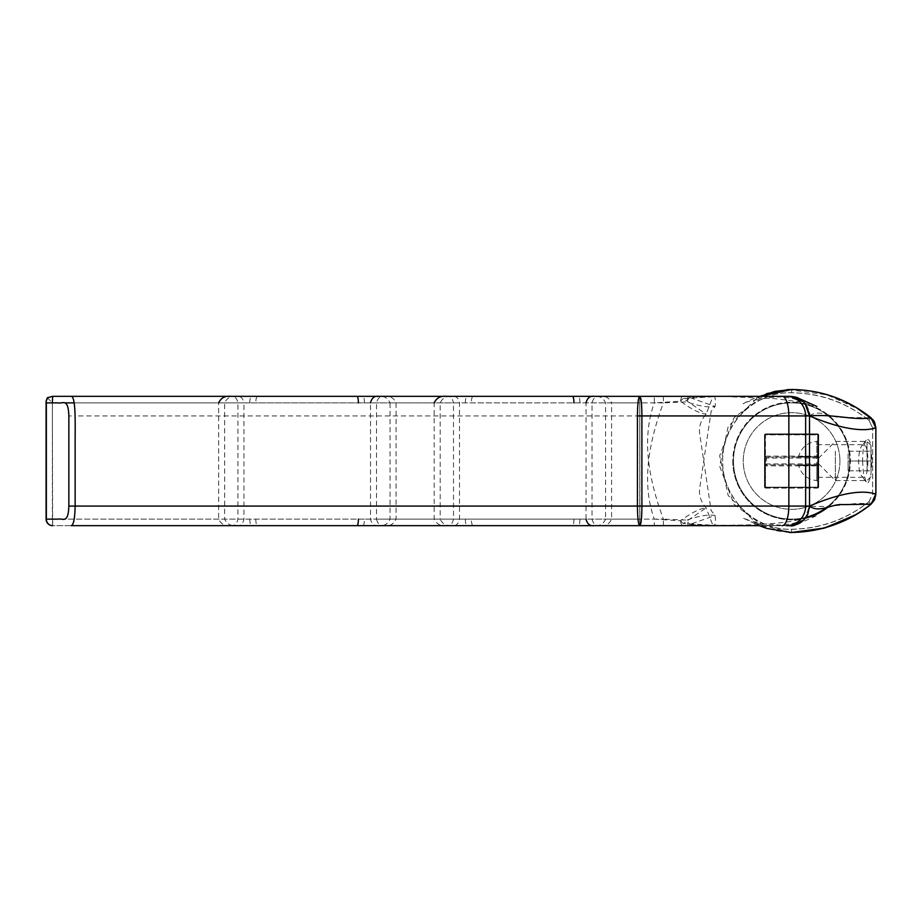 <?xml version="1.0" encoding="UTF-8"?>
<svg xmlns="http://www.w3.org/2000/svg" width="922" height="922" viewBox="0 0 922 922"><rect width="100%" height="100%" fill="white"/><g stroke="black" fill="none" stroke-linecap="round" stroke-linejoin="round"><path stroke-width="0.69" stroke-dasharray="4.61 3.46" d="M47.333 397.739L52.358 402.868L243.95 402.868C242.855 397.935 240.423 395.757 236.654 396.333C230.984 395.745 226.985 397.924 224.645 402.868L224.645 519.132C226.985 524.076 230.984 526.255 236.654 525.667C240.423 526.243 242.855 524.065 243.95 519.132L243.95 402.868L611.597 402.868C609.373 397.924 605.558 395.745 600.141 396.333C595.992 395.757 593.295 397.935 592.039 402.868L592.039 519.132L440.186 519.132C442.525 524.076 446.525 526.255 452.195 525.667C455.964 526.243 458.395 524.065 459.479 519.132L459.479 402.868C458.395 397.935 455.964 395.757 452.195 396.333C446.525 395.745 442.525 397.924 440.186 402.868L440.186 519.132L376.499 519.132C377.755 524.065 380.452 526.243 384.601 525.667C390.018 526.255 393.832 524.076 396.057 519.132L396.057 402.868C393.832 397.924 390.018 395.745 384.601 396.333C380.452 395.757 377.755 397.935 376.499 402.868L376.499 519.132L364.386 519.132A6.535 1.325 -90 0 1 363.061 525.667L600.141 525.667C605.558 526.255 609.373 524.076 611.597 519.132L611.597 402.868L663.402 402.868C649.872 439.356 640.663 481.249 654.309 519.132L639.741 519.132L639.741 402.868L639.88 525.667L712.533 525.667A6.535 0.818 90 0 0 712.833 525.217L706.148 507.884C700.881 501.833 698.715 495.321 699.671 488.349L711.116 411.419L715.08 406.51C715.921 399.537 715.253 396.149 713.052 396.345L230.65 396.333C234.419 395.757 236.85 397.935 237.945 402.868L237.945 519.132C236.85 524.065 234.419 526.243 230.65 525.667L446.19 525.667C440.52 526.255 436.521 524.076 434.181 519.132L434.181 402.868L390.052 402.868L390.052 519.132C387.828 524.076 384.013 526.255 378.596 525.667L357.056 525.667M790.327 396.425A6.535 1.199 90 0 0 790.131 396.333L713.029 396.333L790.431 396.425L798.878 398.419M805.033 518.613L809.608 507.93L809.412 506.063L805.033 518.613A19.593 19.293 -90 0 1 802.958 520.792L790.131 525.667L786.351 525.667L790.073 525.667M572.597 396.333L594.137 396.333C599.554 395.745 603.368 397.924 605.593 402.868L605.593 519.132L639.741 519.132L592.039 519.132C593.295 524.065 595.992 526.243 600.141 525.667L639.741 525.667C641.124 524.606 641.85 518.083 641.896 506.063L641.896 415.937C641.839 403.894 641.124 397.359 639.741 396.333L713.04 396.333A6.535 0.634 90 0 0 713.029 396.333L694.001 397.128A6.535 0.576 90 0 0 693.724 396.333M868.443 415.81L871.013 417.804L868.985 420.34C846.292 402.476 820.488 393.291 791.595 392.772C754.622 391.112 721.891 424.477 722.687 461.15C721.534 497.961 754.98 530.461 791.595 529.251C820.511 528.882 846.292 519.685 868.95 501.672L870.979 504.242L868.985 501.66C846.292 519.524 820.488 528.709 791.595 529.228C754.622 530.888 721.891 497.523 722.687 460.85C721.534 424.039 754.98 391.539 791.595 392.749C820.511 393.118 846.292 402.315 868.95 420.328L872.638 427.912L875.854 427.912L875.854 494.088C861.494 489.674 839.377 493.673 809.516 506.063C835.217 508.172 853.23 501.28 870.956 504.207L852.873 516.378M757.123 397.958L760.373 396.333L757.123 397.958L728.196 426.471L719.656 466.175L734.05 504.357L766.77 528.421M798.348 523.8L790.212 525.655L712.833 525.217L683.317 523.489L706.148 507.884C699.948 508.414 691.419 512.713 680.586 520.78L654.309 519.132L654.309 525.667M579.926 519.132A6.535 1.325 -90 0 1 578.601 525.667L473.182 525.667A6.535 1.856 -90 0 1 471.315 519.132M849.715 461A58.132 58.132 0 0 0 791.595 402.868A58.132 58.132 0 0 0 733.463 461A58.132 58.132 0 0 0 806.047 517.3A58.132 58.132 0 0 1 733.463 461A58.132 58.132 0 0 1 817.284 408.849A58.132 58.132 0 0 1 827.011 507.088A58.132 58.132 0 0 0 849.715 461A58.132 58.132 0 0 1 827.011 507.088A58.132 58.132 0 0 0 817.284 408.849A58.132 58.132 0 0 0 733.463 461A58.132 58.132 0 0 1 791.595 402.868A58.132 58.132 0 0 1 849.715 461A58.132 58.132 0 0 0 791.595 402.868A58.132 58.132 0 0 0 733.463 461A58.132 58.132 0 0 0 806.047 517.3A58.132 58.132 0 0 1 733.463 461A58.132 58.132 0 0 1 817.284 408.849A58.132 58.132 0 0 1 827.011 507.088A58.132 58.132 0 0 0 849.715 461A58.132 58.132 0 0 1 827.011 507.088A58.132 58.132 0 0 0 817.284 408.849A58.132 58.132 0 0 0 733.463 461A58.132 58.132 0 0 0 806.047 517.3A58.132 58.132 0 0 1 733.463 461A58.132 58.132 0 0 0 806.047 517.3A58.132 58.132 0 0 1 733.463 461A58.132 58.132 0 0 1 791.595 402.868A58.132 58.132 0 0 1 849.715 461M818.044 435.196L818.044 486.804A0.657 0.657 0 0 1 817.388 487.45L765.79 487.45A0.657 0.657 0 0 1 765.133 486.804L765.133 435.196A0.657 0.657 0 0 1 765.79 434.55L817.388 434.55A0.657 0.657 0 0 1 818.044 435.196L818.044 486.804A0.657 0.657 0 0 1 817.388 487.45L765.79 487.45A0.657 0.657 0 0 1 765.133 486.804L765.133 435.196A0.657 0.657 0 0 1 765.79 434.55L817.388 434.55A0.657 0.657 0 0 1 818.044 435.196A0.657 0.657 0 0 0 817.388 434.55L765.79 434.55A0.657 0.657 0 0 0 765.133 435.196L765.133 486.804A0.657 0.657 0 0 0 765.79 487.45L817.388 487.45A0.657 0.657 0 0 0 818.044 486.804L818.044 435.196A0.657 0.657 0 0 0 817.388 434.55L765.79 434.55A0.657 0.657 0 0 0 765.133 435.196L765.133 486.804A0.657 0.657 0 0 0 765.79 487.45L817.388 487.45A0.657 0.657 0 0 0 818.044 486.804L818.044 435.196L818.701 435.196A1.302 1.302 0 0 0 817.388 433.893L765.79 433.893A1.302 1.302 0 0 0 764.488 435.196L764.488 486.804A1.302 1.302 0 0 0 765.79 488.107L817.388 488.107A1.302 1.302 0 0 0 818.701 486.804L818.701 435.196L818.701 486.804A1.302 1.302 0 0 1 817.388 488.107L817.388 487.45A0.657 0.657 0 0 0 818.044 486.804A0.657 0.657 0 0 1 817.388 487.45L817.388 488.107L765.79 488.107L765.79 487.45A0.657 0.657 0 0 1 765.133 486.804A0.657 0.657 0 0 0 765.79 487.45L765.79 488.107A1.302 1.302 0 0 1 764.488 486.804L765.133 486.804L764.488 486.804L764.488 435.196L765.133 435.196A0.657 0.657 0 0 1 765.79 434.55L765.79 433.893L817.388 433.893A1.302 1.302 0 0 1 818.701 435.196L818.044 435.196A0.657 0.657 0 0 0 817.388 434.55A0.657 0.657 0 0 1 818.044 435.196M868.95 420.328L870.956 417.793M868.95 501.672L872.638 494.088L875.854 494.1L870.956 504.207L872.834 502.444L875.162 498.364L875.854 494.088M364.386 402.868A6.535 1.325 90 0 0 363.061 396.333L257.641 396.333A6.535 1.856 90 0 0 255.774 402.868M579.926 402.868A6.535 1.325 90 0 0 578.601 396.333L473.182 396.333A6.535 1.856 90 0 0 471.315 402.868M663.402 396.333L663.402 402.868L686.913 401.911C698.968 406.129 708.35 407.674 715.08 406.51L689.76 397.52L694.001 397.128M708.165 396.333L712.833 396.783L706.148 414.116C700.881 420.167 698.715 426.679 699.671 433.651L711.116 510.581L715.08 515.49C715.921 522.463 715.253 525.851 713.052 525.655L790.327 525.575A6.535 1.199 90 0 1 790.131 525.667L639.88 525.667L639.741 519.132L663.402 519.132C649.872 482.644 640.663 440.751 654.309 402.868L639.741 402.868L639.88 396.333L639.741 402.868L453.486 402.868L453.486 519.132C452.391 524.065 449.959 526.243 446.19 525.667M689.449 396.333A6.535 2.559 -90 0 0 686.913 401.911A6.535 2.697 -68.2 0 1 689.76 397.52L689.449 396.333M680.586 520.78A6.535 2.282 -90 0 0 682.799 525.667A6.535 0.692 90 0 0 683.317 523.489A6.535 2.754 -127.6 0 1 680.586 520.78M817.722 458.061L816.731 458.061L816.731 457.082A0.98 0.98 0 0 0 817.722 456.102C817.722 435.253 817.722 435.253 817.722 456.102L817.722 487.127L765.467 487.127L765.467 463.939L766.447 463.939L766.447 458.061L765.467 458.061L765.467 434.873L817.722 434.873L817.722 456.102L816.731 457.082C790.742 457.082 790.742 457.082 816.731 457.082L766.447 457.082L816.915 456.989A0.98 0.91 0 0 0 817.722 456.102L765.467 456.102L766.447 457.082A0.98 0.98 0 0 1 765.467 456.102A0.98 0.98 0 0 0 766.447 457.082L766.447 458.061L816.731 458.061L816.731 463.939L766.447 463.939L766.447 464.918L816.731 464.918L817.722 465.898C817.722 486.747 817.722 486.747 817.722 465.898A0.98 0.91 180 0 0 816.915 465.011L816.731 464.918C790.742 464.918 790.742 464.918 816.731 464.918L766.447 464.918L765.467 465.898L817.722 465.898A0.98 0.98 0 0 0 816.731 464.918L816.731 463.939L817.722 463.939M817.722 434.873L817.722 487.127L765.467 487.127L765.467 434.873L817.722 434.873M765.467 458.061L765.467 463.939M816.915 456.989A0.98 0.91 180 0 0 817.722 456.102A0.98 0.98 0 0 1 816.731 457.082L816.915 456.989C816.708 436.256 816.708 436.256 816.915 456.989C816.708 436.256 816.708 436.256 816.915 456.989C792.102 455.987 792.102 455.987 816.915 456.989C792.102 455.987 792.102 455.987 816.915 456.989M816.915 465.011L816.731 464.918A0.98 0.98 0 0 1 817.722 465.898A0.98 0.91 0 0 0 816.915 465.011C792.102 466.013 792.102 466.013 816.915 465.011C792.102 466.013 792.102 466.013 816.915 465.011C816.708 485.744 816.708 485.744 816.915 465.011C816.708 485.744 816.708 485.744 816.915 465.011M766.447 464.918A0.98 0.98 0 0 0 765.467 465.898A0.98 0.98 0 0 1 766.447 464.918M816.731 457.082A0.98 0.98 0 0 0 817.722 456.102A0.98 0.98 0 0 1 816.731 457.082A0.98 0.98 0 0 0 817.722 456.102M817.722 465.898A0.98 0.98 0 0 0 816.731 464.918A0.98 0.98 0 0 1 817.722 465.898A0.98 0.98 0 0 0 816.731 464.918M639.88 525.667L689.449 525.667A6.535 2.559 -90 0 1 686.913 520.089C698.968 515.871 708.35 514.326 715.08 515.49L689.76 524.48L713.052 525.655A6.535 0.634 90 0 1 713.029 525.667M804.042 519.766L794.96 522.912C791.929 524.099 776.047 525.482 779.297 525.033L764.419 523.869L750.508 520.953L742.844 517.98L759.255 525.667L786.351 525.667A19.593 19.293 90 0 0 805.644 506.063L805.644 415.937L809.516 415.937C839.343 428.626 861.448 432.614 875.854 427.9L871.013 417.804L842.835 417.378C832.093 418.496 819.428 408.365 809.516 415.937L809.608 507.93M759.255 396.333L639.741 396.333C638.347 397.209 637.575 403.732 637.436 415.937L75.131 415.937C74.901 403.951 73.645 397.417 71.374 396.333L52.635 396.333A6.535 6.535 0 0 0 46.1 402.868L58.593 402.868C62.074 404.101 68.297 397.232 68.85 415.937L68.85 506.236C68.216 524.906 62.016 517.807 58.547 519.132L46.354 519.132L46.354 402.868A6.535 6.281 90 0 1 52.635 396.333L378.596 396.333C384.013 395.745 387.828 397.924 390.052 402.868L74.175 402.868M862.554 461L863.441 473.159L866.161 481.86C866.98 484.891 868.501 483.093 870.714 476.467L872.005 461L870.714 445.522C869.976 440.324 868.455 438.526 866.161 440.14L864.075 445.557C863.05 452.264 863.165 446.559 862.554 461M791.618 532.478L791.595 529.228L791.595 532.49L757.123 524.042L728.184 495.517L719.656 455.825L734.05 417.643L766.758 393.579C762.137 394.927 746.82 401.335 742.844 404.02C743.155 402.349 752.836 400.125 771.864 397.347L779.297 396.967C776.082 396.598 790.131 397.659 793.807 398.823L803.961 402.176A19.593 19.293 -90 0 1 809.516 415.937M788.31 389.545L827.103 394.858L859.546 409.633M790.223 396.333A19.593 19.293 -90 0 1 803.961 402.176M790.327 525.575L798.878 523.581L802.958 520.792M357.056 396.333L251.637 396.333L357.056 396.333M600.141 396.333L446.19 396.333C449.959 395.757 452.391 397.935 453.486 402.868L434.181 402.868M782.144 396.333A19.593 6.696 -90 0 1 788.852 415.937L637.436 415.937L637.436 506.063C637.575 518.245 638.347 524.779 639.741 525.667L594.137 525.667C599.554 526.255 603.368 524.076 605.593 519.132L586.046 519.132L586.046 402.868M578.601 525.667L639.741 525.667M364.386 519.132L52.358 519.132L52.635 525.667L71.374 525.667C76.226 524.549 75.039 494.238 75.131 476.605L75.131 415.937L68.85 415.937M818.044 444.669L818.044 477.331L818.044 444.669L863.534 444.669C869.342 443.47 869.342 478.541 863.522 477.331L861.828 476.271C859.823 473.447 858.751 468.353 858.601 461C858.751 453.647 859.823 448.553 861.828 445.729L863.522 444.669M868.985 501.66L872.638 494.1L872.638 427.9L872.638 494.1L875.9 494.088L875.854 427.9M868.985 420.34L872.638 427.9L875.9 427.9M712.833 396.783L683.317 398.511L706.148 414.116C699.948 413.586 691.419 409.287 680.586 401.22L654.309 402.868L654.309 396.333M663.402 525.667L663.402 519.132L686.913 520.089A6.535 2.697 -111.8 0 0 689.76 524.48L689.449 525.667M230.65 525.667C224.98 526.255 220.98 524.076 218.641 519.132L218.641 402.868M378.596 525.667C374.447 526.243 371.75 524.065 370.506 519.132L370.506 402.868M680.586 401.22A6.535 2.282 -90 0 1 682.799 396.333A6.535 0.692 90 0 1 683.317 398.511A6.535 2.754 -52.4 0 0 680.586 401.22M867.037 470.796L867.037 441.408L867.037 470.796M835.367 451.204L835.367 480.593L835.367 451.204M870.967 461L870.967 451.204L870.967 470.796L870.967 461L848.102 461L848.102 451.204L870.967 451.204L848.102 451.204L848.102 470.796L848.102 461L870.967 461M870.967 468.837L870.967 445.326L870.967 468.837M818.713 459.525L818.713 463.939L818.713 459.525M848.102 470.796L870.967 470.796L848.102 470.796M255.774 519.132A6.535 1.856 -90 0 0 257.641 525.667L52.635 525.667A6.535 6.281 90 0 1 46.354 519.132L46.1 519.132A6.535 6.535 0 0 0 52.635 525.667L52.358 402.868L52.358 519.132L46.1 519.132L586.046 519.132M732.806 461A58.789 58.789 0 0 0 805.448 518.129A58.789 58.789 0 0 1 732.806 461A58.789 58.789 0 0 1 816.996 407.985A58.789 58.789 0 0 1 828.417 506.823A58.789 58.789 0 0 0 816.996 407.985A58.789 58.789 0 0 0 732.806 461M839.919 461A48.336 48.336 0 0 1 767.427 502.859A48.336 48.336 0 0 1 767.427 419.141A48.336 48.336 0 0 1 839.919 461A48.336 48.336 0 0 0 767.427 419.141A48.336 48.336 0 0 0 767.427 502.859A48.336 48.336 0 0 0 839.919 461M791.618 389.522L791.595 392.749L791.618 389.51L789.301 389.51M817.388 434.55L817.388 433.893L817.388 434.55M818.044 486.804L818.701 486.804L818.044 486.804M693.344 525.667A6.535 0.761 90 0 0 693.817 524.284M64.655 402.868L46.1 402.868L46.1 519.132M786.351 396.333A19.593 19.293 90 0 1 805.644 415.937L788.852 415.937L788.852 506.063L637.436 506.063M809.412 506.063L788.852 506.063A19.593 6.696 -90 0 1 782.144 525.667M764.488 435.196A1.302 1.302 0 0 1 765.79 433.893L765.79 434.55A0.657 0.657 0 0 0 765.133 435.196L764.488 435.196M249.781 519.132A6.535 1.856 90 0 0 251.637 525.667M465.322 519.132A6.535 1.856 90 0 0 467.177 525.667M573.922 519.132A6.535 1.325 90 0 1 572.597 525.667M465.322 402.868A6.535 1.856 -90 0 1 467.177 396.333M249.781 402.868A6.535 1.856 -90 0 1 251.637 396.333M694.001 524.872A6.535 0.576 90 0 1 693.724 525.667M732.298 396.875L773.005 398.5C791.929 400.402 806.554 403.052 816.869 406.487M797.737 457.082L798.683 456.332C801.437 447.377 807.465 442.41 816.788 441.431L817.722 440.451M817.722 481.549L816.788 480.569C807.465 479.59 801.437 474.623 798.683 465.668L797.737 464.918M789.301 532.49L774.814 530.623L753.954 522.67L765.882 525.747L732.298 525.125C737.485 525.033 768.441 525.206 792.839 521.045L817.099 515.444L798.878 523.581C797.495 524.583 794.58 525.286 790.131 525.667M856.204 514.464L870.979 504.242M791.618 389.51L808.006 390.698L821.214 393.221L833.638 396.944L856.204 407.536M818.044 477.331L863.534 477.331M866.161 481.86L861.828 476.271M866.161 440.14L861.828 445.729M870.967 445.326L867.037 441.408L835.367 441.408L818.713 458.061M870.967 476.674L867.037 480.593L835.367 480.593L818.713 463.939"/><path stroke-width="1.38" d="M712.533 525.667L639.741 525.667C638.347 524.791 637.575 518.268 637.436 506.063L637.436 415.937C637.575 403.755 638.347 397.221 639.741 396.333L790.131 396.333L802.958 401.208A19.593 19.293 -90 0 1 805.044 403.387L809.608 414.07L809.516 415.937C835.217 413.828 853.23 420.72 870.956 417.793C847.71 399.318 821.248 389.891 791.595 389.499L760.385 396.333L774.814 391.377L791.595 389.487C821.248 389.856 847.71 399.284 870.979 417.758L874.621 422.311L875.854 427.912C861.494 432.326 839.377 428.327 809.516 415.937L809.516 506.063C839.343 493.374 861.448 489.386 875.854 494.1L875.854 427.912L870.956 417.793M790.073 525.667L786.351 525.667A19.593 19.293 90 0 0 805.644 506.063L809.412 506.063L807.983 513.75L809.412 506.063M852.873 516.378L823.254 528.41L791.595 532.501L766.77 528.421L791.618 532.478C821.248 531.925 847.71 522.497 871.013 504.196L842.835 504.622C832.093 503.504 819.428 513.635 809.516 506.063L809.608 507.872M807.176 515.479L803.972 519.824C796.769 524.825 792.182 526.773 790.212 525.667C797.565 525.413 803.223 522.002 807.176 515.433L807.176 515.479A19.593 19.293 -90 0 0 807.983 513.75M804.042 519.766L798.348 523.8M790.131 396.333C794.58 396.714 797.495 397.417 798.878 398.419L802.947 401.185M809.608 414.07L809.412 415.937L805.044 403.387M52.358 402.868L52.635 396.333L639.741 396.333C641.124 397.394 641.85 403.917 641.896 415.937L641.896 506.063C641.839 518.106 641.124 524.641 639.741 525.667L639.88 525.667M46.354 402.868L46.354 519.132L58.593 519.132C62.074 517.899 68.297 524.768 68.85 506.063L68.85 415.764C68.216 397.094 62.016 404.193 58.547 402.868L46.354 402.868L46.1 401.07L47.333 397.739L52.635 396.333L71.374 396.333C76.226 397.451 75.039 427.762 75.131 445.395L75.131 506.063C74.901 518.049 73.645 524.583 71.374 525.667L639.741 525.667M806.047 517.3A58.132 58.132 0 0 0 827.011 507.088A58.132 58.132 0 0 1 806.047 517.3A58.132 58.132 0 0 0 827.011 507.088A58.132 58.132 0 0 1 806.047 517.3A58.132 58.132 0 0 0 827.011 507.088A58.132 58.132 0 0 1 806.047 517.3A58.132 58.132 0 0 0 827.011 507.088A58.132 58.132 0 0 1 806.047 517.3M856.204 514.464L825.144 527.914L791.618 532.49C822.804 531.326 849.266 521.898 871.025 504.219L875.854 494.1M875.854 427.912L875.9 494.1L874.586 499.793L871.025 504.219M689.449 525.667L759.255 525.667L766.827 528.444M713.04 396.333L759.255 396.333M789.301 389.51L766.77 393.579L788.31 389.545M859.546 409.633L868.443 415.81M218.641 402.868C220.98 397.924 224.98 395.745 230.65 396.333L251.637 396.333M358.381 402.868A6.535 1.325 -90 0 0 357.056 396.333L467.177 396.333M370.506 402.868C371.75 397.935 374.447 395.757 378.596 396.333L446.19 396.333C440.52 395.745 436.521 397.924 434.181 402.868M586.046 402.868C587.291 397.935 589.988 395.757 594.137 396.333L600.141 396.333M586.046 519.132C587.291 524.065 589.988 526.243 594.137 525.667L578.601 525.667M446.19 525.667L378.596 525.667M251.637 525.667L230.65 525.667M357.056 525.667L257.641 525.667L357.056 525.667A6.535 1.325 90 0 0 358.381 519.132M805.448 518.129A58.789 58.789 0 0 0 828.417 506.823A58.789 58.789 0 0 1 805.448 518.129M68.85 506.063L788.852 506.063L788.852 415.937L637.436 415.937M809.412 415.937L805.644 415.937L805.644 506.063L788.852 506.063A19.593 6.696 -90 0 1 782.144 525.667M786.351 396.333A19.593 19.293 90 0 1 805.644 415.937L788.852 415.937A19.593 6.696 -90 0 0 782.144 396.333M46.354 519.132A6.535 6.281 90 0 0 52.635 525.667A6.535 6.535 0 0 1 46.1 519.132L46.354 519.132M74.175 402.868L64.655 402.868M573.922 402.868A6.535 1.325 -90 0 0 572.597 396.333M816.869 406.487L798.786 398.373M46.1 519.132L46.1 401.07M467.177 525.667L572.597 525.667M791.595 532.513L789.301 532.49M856.204 407.536L873.03 419.787L874.586 422.207L875.9 427.9"/></g></svg>
